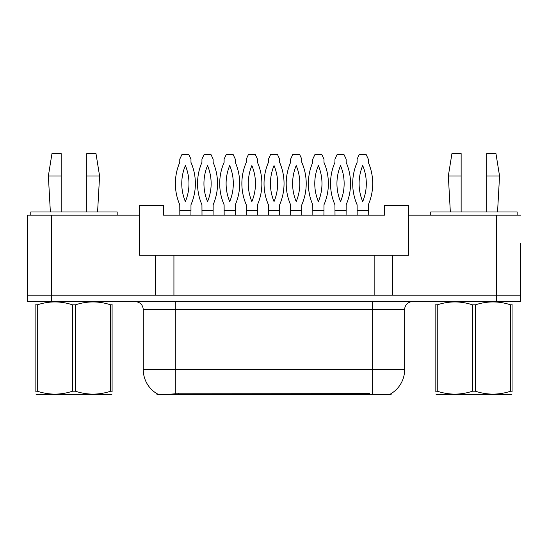 <?xml version="1.0" encoding="UTF-8"?>
<svg xmlns="http://www.w3.org/2000/svg" width="548" height="548" viewBox="0 0 548 548"><rect width="100%" height="100%" fill="white"/><g stroke="black" fill="none" stroke-linecap="round" stroke-linejoin="round"><path stroke-width="0.82" d="M391.121 393.601L391.121 394.437L156.961 394.437L156.961 393.697M520.6 243.189L520.6 295.208L392.56 295.208L392.56 255.197L139.514 255.197L139.514 215.179L27.482 215.179L27.482 295.208M520.6 215.179L408.561 215.179L408.561 255.197L392.56 255.197M408.561 215.179L408.561 205.575L384.559 205.575L384.559 215.179L163.523 215.179L163.523 205.575L139.514 205.575L139.514 215.179M173.928 255.197L173.928 295.208M155.522 255.197L155.522 295.208L27.4 295.208L27.4 301.606L51.409 301.606L51.409 295.208L496.591 295.208L496.591 215.179M374.154 255.197L374.154 295.208M143.275 369.633L175.285 369.633L175.285 309.613L143.275 309.613L143.275 369.633A28.01 28.01 0 0 0 157.118 393.793C159.194 394.601 165.249 394.601 175.285 393.793L369.434 393.649M390.799 393.793A28.01 28.01 0 0 0 404.643 369.633L404.643 309.613A8.001 8.001 0 0 1 412.644 301.606M520.518 295.208L520.518 301.606L51.409 301.606M179.771 210.377L190.971 210.377L190.971 204.774A53.218 53.218 0 0 0 190.971 162.393L190.971 159.16L188.731 154.358L182.011 154.358L179.771 159.16L179.771 162.393A53.218 53.218 0 0 0 179.771 204.774L179.833 215.179M190.91 215.179L190.971 210.377M185.368 165.578A46.813 46.813 0 0 0 185.368 201.589A46.813 46.813 0 0 0 185.368 165.578M201.938 210.377L213.138 210.377L213.138 204.774A53.218 53.218 0 0 0 213.138 162.393L213.138 159.16L210.905 154.358L204.178 154.358L201.938 159.16L201.938 162.393A53.218 53.218 0 0 0 201.938 204.774L202 215.179M213.076 215.179L213.138 210.377M207.541 165.578A46.813 46.813 0 0 0 207.541 201.589A46.813 46.813 0 0 0 207.541 165.578M112.087 394.019L111.587 394.437L36.36 394.437L35.86 394.019M112.087 391.731L112.087 391.204C112.087 395.081 112.087 395.081 112.087 391.204L110.669 391.204L110.669 304.846C98.962 300.968 87.201 300.968 75.391 304.846L72.562 304.846C60.849 300.968 49.087 300.968 37.278 304.846L35.86 304.846C35.86 300.968 35.86 300.968 35.86 304.846L35.86 304.318M75.391 304.846L75.391 391.204C87.105 395.081 98.866 395.081 110.669 391.204M75.391 391.204L72.562 391.204L72.562 304.846M112.087 304.325L112.087 304.846C112.087 300.968 112.087 300.968 112.087 304.846L110.669 304.846M112.087 301.982L111.587 301.606M112.087 304.846L112.087 391.204M37.278 304.846L37.278 391.204L35.86 391.204L35.86 304.846M37.278 391.204C48.991 395.081 60.753 395.081 72.562 391.204M35.86 391.204C35.86 395.081 35.86 395.081 35.86 391.204L35.86 391.731M86.783 175.97L86.783 153.563L95.982 153.563L99.585 175.97L86.783 175.97L86.783 211.98M50.368 211.98L48.368 175.97L61.171 175.97L61.171 153.563L51.971 153.563L48.368 175.97M61.171 211.98L61.171 175.97M117.19 215.179L117.19 211.98L30.763 211.98L30.763 215.179M512.058 394.019L511.558 394.437L436.331 394.437L435.831 394.019M512.058 391.731L512.058 391.204C512.058 395.081 512.058 395.081 512.058 391.204L510.64 391.204L510.64 304.846C498.927 300.968 487.172 300.968 475.363 304.846L472.527 304.846C460.82 300.968 449.059 300.968 437.249 304.846L435.831 304.846C435.831 300.968 435.831 300.968 435.831 304.846L435.831 304.318M475.363 304.846L475.363 391.204C487.069 395.081 498.831 395.081 510.64 391.204M475.363 391.204L472.527 391.204L472.527 304.846M512.058 304.325L512.058 304.846C512.058 300.968 512.058 300.968 512.058 304.846L510.64 304.846M512.058 301.982L511.558 301.606M512.058 304.846L512.058 391.204M437.249 304.846L437.249 391.204L435.831 391.204L435.831 304.846M437.249 391.204C448.963 395.081 460.717 395.081 472.527 391.204M435.831 391.204C435.831 395.081 435.831 395.081 435.831 391.204L435.831 391.731M486.747 175.97L486.747 153.563L495.954 153.563L499.55 175.97L486.747 175.97L486.747 211.98M450.34 211.98L448.339 175.97L461.142 175.97L461.142 153.563L451.936 153.563L448.339 175.97M461.142 211.98L461.142 175.97M517.161 215.179L517.161 211.98L430.728 211.98L430.728 215.179M224.105 210.377L235.304 210.377L235.304 204.774A53.218 53.218 0 0 0 235.304 162.393L235.304 159.16L233.071 154.358L226.345 154.358L224.105 159.16L224.105 162.393A53.218 53.218 0 0 0 224.105 204.774L224.173 215.179M235.243 215.179L235.304 210.377M229.708 165.578A46.813 46.813 0 0 0 229.708 201.589A46.813 46.813 0 0 0 229.708 165.578M268.438 210.377L279.644 210.377L279.644 204.774A53.218 53.218 0 0 0 279.644 162.393L279.644 159.16L277.404 154.358L270.678 154.358L268.438 159.16L268.438 162.393A53.218 53.218 0 0 0 268.438 204.774L268.506 215.179M279.576 215.179L279.644 210.377M274.041 165.578A46.813 46.813 0 0 0 274.041 201.589A46.813 46.813 0 0 0 274.041 165.578M312.771 210.377L323.978 210.377L323.978 204.774A53.218 53.218 0 0 0 323.978 162.393L323.978 159.16L321.738 154.358L315.011 154.358L312.771 159.16L312.771 162.393A53.218 53.218 0 0 0 312.771 204.774L312.84 215.179M323.909 215.179L323.978 210.377M318.374 165.578A46.813 46.813 0 0 0 318.374 201.589A46.813 46.813 0 0 0 318.374 165.578M357.104 210.377L368.311 210.377L368.311 204.774A53.218 53.218 0 0 0 368.311 162.393L368.311 159.16L366.071 154.358L359.344 154.358L357.104 159.16L357.104 162.393A53.218 53.218 0 0 0 357.104 204.774L357.173 215.179M368.242 215.179L368.311 210.377M362.708 165.578A46.813 46.813 0 0 0 362.708 201.589A46.813 46.813 0 0 0 362.708 165.578M246.271 210.377L257.478 210.377L257.478 204.774A53.218 53.218 0 0 0 257.478 162.393L257.478 159.16L255.238 154.358L248.511 154.358L246.271 159.16L246.271 162.393A53.218 53.218 0 0 0 246.271 204.774L246.34 215.179M257.409 215.179L257.478 210.377M251.875 165.578A46.813 46.813 0 0 0 251.875 201.589A46.813 46.813 0 0 0 251.875 165.578M290.604 210.377L301.811 210.377L301.811 204.774A53.218 53.218 0 0 0 301.811 162.393L301.811 159.16L299.571 154.358L292.844 154.358L290.604 159.16L290.604 162.393A53.218 53.218 0 0 0 290.604 204.774L290.673 215.179M301.743 215.179L301.811 210.377M296.208 165.578A46.813 46.813 0 0 0 296.208 201.589A46.813 46.813 0 0 0 296.208 165.578M334.938 210.377L346.144 210.377L346.144 204.774A53.218 53.218 0 0 0 346.144 162.393L346.144 159.16L343.904 154.358L337.178 154.358L334.938 159.16L334.938 162.393A53.218 53.218 0 0 0 334.938 204.774L335.006 215.179M346.076 215.179L346.144 210.377M340.541 165.578A46.813 46.813 0 0 0 340.541 201.589A46.813 46.813 0 0 0 340.541 165.578M51.485 215.179L51.485 295.208M369.51 394.437L369.51 393.649M178.566 394.437L178.566 393.649M372.633 301.606L372.633 309.613L175.285 309.613L175.285 301.606M404.643 309.613L372.633 309.613L372.633 369.633L404.643 369.633M372.633 393.793L372.633 369.633L175.285 369.633L175.285 393.793M496.515 301.606L496.515 295.208M143.275 309.613C142.802 304.75 140.137 302.085 135.274 301.606M36.36 301.606L35.86 301.9M97.585 211.98L99.585 175.97M436.331 301.606L435.831 301.9M497.55 211.98L499.55 175.97"/></g></svg>
